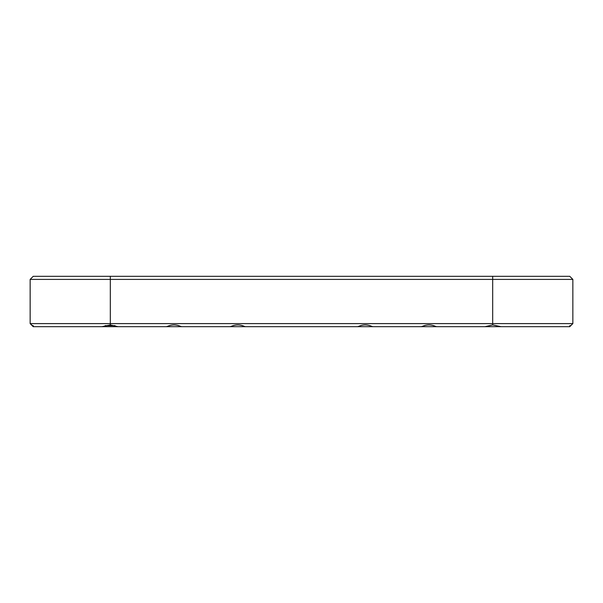 <?xml version="1.0" encoding="UTF-8"?>
<svg xmlns="http://www.w3.org/2000/svg" width="603" height="603" viewBox="0 0 603 603"><rect width="100%" height="100%" fill="white"/><g stroke="black" fill="none" stroke-linecap="round" stroke-linejoin="round"><path stroke-width="0.9" d="M33.233 276.317L569.767 276.317L572.85 279.4L572.85 323.6L571.523 324.927L572.85 323.6L492.681 323.6L492.681 279.4L30.15 279.4L33.233 276.317L30.15 279.4L30.15 323.6L492.681 323.6L492.681 324.927L501.123 326.683L33.233 326.683L30.15 323.6L33.7 326.683M569.3 326.683L571.523 324.927L569.767 326.683L501.123 326.683M105.118 325.658L115.052 325.658M569.767 276.317L572.85 279.4L492.681 279.4L492.681 276.317M101.877 326.683L110.319 324.927L118.015 326.683M166.353 326.683L167.265 326.457C171.787 324.422 176.31 324.422 180.832 326.457L181.737 326.683M230.082 326.683L230.994 326.457C235.509 324.422 240.032 324.422 244.554 326.457L245.466 326.683M357.534 326.683L358.446 326.457C362.968 324.422 367.483 324.422 372.006 326.457L372.918 326.683M421.263 326.683L422.168 326.457C426.69 324.422 431.213 324.422 435.735 326.457L436.647 326.683M484.985 326.683L492.681 324.927M569.993 326.449L569.699 325.658M33.301 325.658L33.007 326.449M110.319 276.317L110.319 324.927"/></g></svg>
